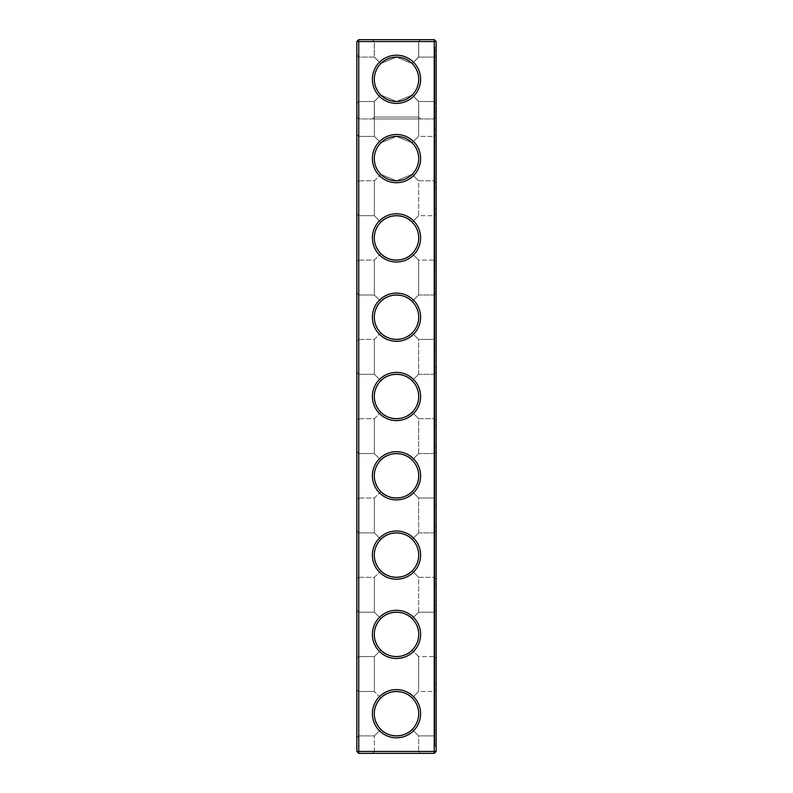 <?xml version="1.0" encoding="UTF-8"?>
<svg xmlns="http://www.w3.org/2000/svg" width="793" height="793" viewBox="0 0 793 793"><rect width="100%" height="100%" fill="white"/><g stroke="black" fill="none" stroke-linecap="round" stroke-linejoin="round"><path stroke-width="0.59" stroke-dasharray="3.96 2.97" d="M356.85 713.7L356.85 737.807L356.85 713.7M358.753 713.7L358.753 735.904L358.753 713.7M374.296 713.7C374.395 719.816 376.576 725.06 380.848 729.441C372.214 718.944 372.214 708.456 380.848 697.959C376.576 702.34 374.395 707.584 374.296 713.7M380.848 697.959L374.355 691.496L380.848 697.959C385.695 689.87 407.156 689.771 412.152 697.959C416.424 702.34 418.605 707.584 418.704 713.7C418.605 719.816 416.424 725.06 412.152 729.441L418.645 735.904L412.152 729.441C407.305 737.53 385.844 737.629 380.848 729.441L374.355 735.904L380.848 729.441C385.695 737.53 407.156 737.629 412.152 729.441C416.424 725.06 418.605 719.816 418.704 713.7A22.204 22.204 0 0 1 385.398 732.93A22.204 22.204 0 0 1 385.398 694.47A22.204 22.204 0 0 1 418.704 713.7C418.605 707.584 416.424 702.34 412.152 697.959C407.305 689.87 385.844 689.771 380.848 697.959C372.214 708.456 372.214 718.944 380.848 729.441L374.355 735.904L380.848 729.441C372.214 718.944 372.214 708.456 380.848 697.959L374.355 691.496L380.848 697.959C385.695 689.87 407.156 689.761 412.152 697.959L418.645 691.496L418.645 656.604L412.152 650.141C407.305 658.23 385.844 658.329 380.848 650.141C385.695 658.23 407.156 658.329 412.152 650.141C416.424 645.76 418.605 640.516 418.704 634.4C418.605 640.516 416.424 645.76 412.152 650.141C407.305 658.23 385.844 658.339 380.848 650.141L374.355 656.604L380.848 650.141C372.214 639.644 372.214 629.156 380.848 618.659C376.576 623.04 374.395 628.284 374.296 634.4C374.395 640.516 376.576 645.76 380.848 650.141L374.355 656.604L380.848 650.141C372.214 639.644 372.214 629.156 380.848 618.659L374.355 612.196L380.848 618.659C385.695 610.57 407.156 610.471 412.152 618.659C416.424 623.04 418.605 628.284 418.704 634.4C418.605 628.284 416.424 623.04 412.152 618.659L418.645 612.196L412.152 618.659C407.305 610.57 385.844 610.471 380.848 618.659C372.214 629.156 372.214 639.644 380.848 650.141C385.695 658.23 407.156 658.339 412.152 650.141L418.645 656.604L434.247 656.604L434.247 612.196L434.247 656.604L434.247 612.196L434.247 656.604L436.15 658.507L436.15 610.293L436.15 658.507L436.15 610.293L436.15 658.507L434.247 656.604L418.645 656.604L418.645 691.496L412.152 697.959C407.305 689.87 385.844 689.761 380.848 697.959M356.85 751.447L358.753 751.447L358.753 753.35L434.247 753.35L358.753 753.35L356.85 751.447L358.753 751.447L356.85 751.447L358.753 753.35L356.85 751.447L356.85 41.553L358.753 39.65L434.247 39.65L434.247 751.447L434.247 118.95L436.15 117.047L436.15 751.447L434.247 753.35L434.247 118.95L436.15 117.047L436.15 751.447L434.247 753.35L358.753 753.35L358.753 118.95L356.85 117.047L358.753 118.95L434.247 118.95L358.753 118.95L358.753 751.447L358.753 39.65M356.85 182.707L356.85 134.493L356.85 182.707L356.85 134.493L356.85 182.707L358.753 180.804L358.753 136.396L358.753 180.804L358.753 136.396L358.753 180.804L374.355 180.804L380.848 174.341C372.214 163.844 372.214 153.356 380.848 142.859C372.214 153.356 372.214 163.844 380.848 174.341C372.214 163.844 372.214 153.356 380.848 142.859L374.355 136.396L380.848 142.859C376.576 147.24 374.395 152.484 374.296 158.6C374.395 164.716 376.576 169.96 380.848 174.341L374.355 180.804L358.753 180.804L356.85 182.707M356.85 262.007L356.85 213.793L356.85 262.007L356.85 213.793L356.85 262.007L358.753 260.104L358.753 215.696L358.753 260.104L358.753 215.696L358.753 260.104L374.355 260.104L380.848 253.641C372.214 243.144 372.214 232.656 380.848 222.159C372.214 232.656 372.214 243.144 380.848 253.641C372.214 243.144 372.214 232.656 380.848 222.159L374.355 215.696L380.848 222.159C376.576 226.54 374.395 231.784 374.296 237.9C374.395 244.016 376.576 249.26 380.848 253.641L374.355 260.104L358.753 260.104L356.85 262.007M356.85 79.3L356.85 55.193L356.85 79.3M356.85 499.907L356.85 451.693L356.85 499.907L356.85 451.693L356.85 499.907L358.753 498.004L358.753 453.596L358.753 498.004L358.753 453.596L358.753 498.004L374.355 498.004L380.848 491.541C372.214 481.044 372.214 470.556 380.848 460.059C372.214 470.556 372.214 481.044 380.848 491.541C372.214 481.044 372.214 470.556 380.848 460.059L374.355 453.596L380.848 460.059C376.576 464.44 374.395 469.684 374.296 475.8C374.395 481.916 376.576 487.16 380.848 491.541L374.355 498.004L358.753 498.004L356.85 499.907M356.85 658.507L356.85 610.293L356.85 658.507L356.85 610.293L356.85 658.507L358.753 656.604L358.753 612.196L358.753 656.604L358.753 612.196L358.753 656.604L374.355 656.604L374.355 691.496L374.355 656.604L358.753 656.604L356.85 658.507M356.85 579.207L356.85 530.993L356.85 579.207L356.85 530.993L356.85 579.207L358.753 577.304L358.753 532.896L358.753 577.304L358.753 532.896L358.753 577.304L374.355 577.304L380.848 570.841C372.214 560.344 372.214 549.856 380.848 539.359C372.214 549.856 372.214 560.344 380.848 570.841C372.214 560.344 372.214 549.856 380.848 539.359L374.355 532.896L380.848 539.359C376.576 543.74 374.395 548.984 374.296 555.1C374.395 561.216 376.576 566.46 380.848 570.841L374.355 577.304L358.753 577.304L356.85 579.207M356.85 341.307L356.85 293.093L356.85 341.307L356.85 293.093L356.85 341.307L358.753 339.404L358.753 294.996L358.753 339.404L358.753 294.996L358.753 339.404L374.355 339.404L380.848 332.941C372.214 322.444 372.214 311.956 380.848 301.459C372.214 311.956 372.214 322.444 380.848 332.941C372.214 322.444 372.214 311.956 380.848 301.459L374.355 294.996L380.848 301.459C376.576 305.84 374.395 311.084 374.296 317.2C374.395 323.316 376.576 328.56 380.848 332.941L374.355 339.404L358.753 339.404L356.85 341.307M356.85 420.607L356.85 372.393L356.85 420.607L356.85 372.393L356.85 420.607L358.753 418.704L358.753 374.296L358.753 418.704L358.753 374.296L358.753 418.704L374.355 418.704L380.848 412.241C372.214 401.744 372.214 391.256 380.848 380.759C372.214 391.256 372.214 401.744 380.848 412.241C372.214 401.744 372.214 391.256 380.848 380.759L374.355 374.296L380.848 380.759C376.576 385.14 374.395 390.384 374.296 396.5C374.395 402.616 376.576 407.86 380.848 412.241L374.355 418.704L358.753 418.704L356.85 420.607M418.645 751.447L374.355 751.447L418.645 751.447L418.645 735.904L412.152 729.441C407.305 737.53 385.844 737.639 380.848 729.441C385.695 737.53 407.156 737.639 412.152 729.441L418.645 735.904L434.247 735.904L434.247 691.496L434.247 735.904L434.247 691.496L434.247 735.904L436.15 737.807L436.15 689.593L436.15 737.807L436.15 689.593L436.15 737.807L434.247 735.904L418.645 735.904L418.645 751.447L374.355 751.447L418.645 751.447L420.548 753.35L372.452 753.35L420.548 753.35L372.452 753.35L420.548 753.35L418.645 751.447M418.704 713.7A22.204 22.204 0 0 1 385.398 732.93A22.204 22.204 0 0 1 385.398 694.47A22.204 22.204 0 0 1 418.704 713.7A22.204 22.204 0 0 1 385.398 732.93A22.204 22.204 0 0 1 385.398 694.47A22.204 22.204 0 0 1 418.704 713.7C418.605 719.816 416.424 725.06 412.152 729.441C416.424 725.06 418.605 719.816 418.704 713.7C418.605 707.584 416.424 702.34 412.152 697.959C416.424 702.34 418.605 707.584 418.704 713.7M356.85 41.553L436.15 41.553L434.247 39.65M356.85 103.407L358.753 101.504L358.753 57.096L358.753 101.504L358.753 57.096L358.753 101.504L358.753 57.096L358.753 101.504L358.753 57.096L358.753 101.504L374.296 101.504L380.799 95.001C372.234 84.534 372.234 74.066 380.799 63.599C372.234 74.066 372.234 84.534 380.799 95.001L374.296 101.504L358.753 101.504L374.355 101.504L380.848 95.041C372.214 84.544 372.214 74.056 380.848 63.559C372.214 74.056 372.214 84.544 380.848 95.041C372.214 84.544 372.214 74.056 380.848 63.559L374.355 57.096L380.848 63.559C376.576 67.94 374.395 73.184 374.296 79.3C374.395 85.416 376.576 90.66 380.848 95.041L374.355 101.504L358.753 101.504L356.85 103.407M356.85 737.807L358.753 735.904L358.753 691.496L358.753 735.904L374.355 735.904L358.753 735.904L356.85 737.807M420.607 713.7A24.107 24.107 0 0 1 384.446 734.576A24.107 24.107 0 0 1 384.446 692.824A24.107 24.107 0 0 1 420.607 713.7A24.107 24.107 0 0 1 384.446 734.576A24.107 24.107 0 0 1 384.446 692.824A24.107 24.107 0 0 1 420.607 713.7A24.107 24.107 0 0 1 384.446 734.576A24.107 24.107 0 0 1 384.446 692.824A24.107 24.107 0 0 1 420.607 713.7M418.704 634.4A22.204 22.204 0 0 1 385.398 653.63A22.204 22.204 0 0 1 385.398 615.17A22.204 22.204 0 0 1 418.704 634.4A22.204 22.204 0 0 1 385.398 653.63A22.204 22.204 0 0 1 385.398 615.17A22.204 22.204 0 0 1 418.704 634.4A22.204 22.204 0 0 1 385.398 653.63A22.204 22.204 0 0 1 385.398 615.17A22.204 22.204 0 0 1 418.704 634.4C418.605 640.516 416.424 645.76 412.152 650.141C416.424 645.76 418.605 640.516 418.704 634.4C418.605 628.284 416.424 623.04 412.152 618.659C407.305 610.57 385.844 610.461 380.848 618.659L374.355 612.196L380.848 618.659C385.695 610.57 407.156 610.461 412.152 618.659C416.424 623.04 418.605 628.284 418.704 634.4M358.753 753.35L358.753 751.447L434.247 751.447L434.247 753.35L434.247 751.447L436.15 751.447L434.247 751.447L436.15 751.447L434.247 753.35M420.607 317.2A24.107 24.107 0 0 1 384.446 338.076A24.107 24.107 0 0 1 384.446 296.324A24.107 24.107 0 0 1 420.607 317.2A24.107 24.107 0 0 1 384.446 338.076A24.107 24.107 0 0 1 384.446 296.324A24.107 24.107 0 0 1 420.607 317.2A24.107 24.107 0 0 1 384.446 338.076A24.107 24.107 0 0 1 384.446 296.324A24.107 24.107 0 0 1 420.607 317.2M420.607 237.9A24.107 24.107 0 0 1 384.446 258.776A24.107 24.107 0 0 1 384.446 217.024A24.107 24.107 0 0 1 420.607 237.9A24.107 24.107 0 0 1 384.446 258.776A24.107 24.107 0 0 1 384.446 217.024A24.107 24.107 0 0 1 420.607 237.9A24.107 24.107 0 0 1 384.446 258.776A24.107 24.107 0 0 1 384.446 217.024A24.107 24.107 0 0 1 420.607 237.9M420.607 158.6A24.107 24.107 0 0 1 384.446 179.476A24.107 24.107 0 0 1 384.446 137.724A24.107 24.107 0 0 1 420.607 158.6A24.107 24.107 0 0 1 384.446 179.476A24.107 24.107 0 0 1 384.446 137.724A24.107 24.107 0 0 1 420.607 158.6A24.107 24.107 0 0 1 384.446 179.476A24.107 24.107 0 0 1 384.446 137.724A24.107 24.107 0 0 1 420.607 158.6M420.607 634.4A24.107 24.107 0 0 1 384.446 655.276A24.107 24.107 0 0 1 384.446 613.524A24.107 24.107 0 0 1 420.607 634.4A24.107 24.107 0 0 1 384.446 655.276A24.107 24.107 0 0 1 384.446 613.524A24.107 24.107 0 0 1 420.607 634.4A24.107 24.107 0 0 1 384.446 655.276A24.107 24.107 0 0 1 384.446 613.524A24.107 24.107 0 0 1 420.607 634.4M420.607 555.1A24.107 24.107 0 0 1 384.446 575.976A24.107 24.107 0 0 1 384.446 534.224A24.107 24.107 0 0 1 420.607 555.1A24.107 24.107 0 0 1 384.446 575.976A24.107 24.107 0 0 1 384.446 534.224A24.107 24.107 0 0 1 420.607 555.1A24.107 24.107 0 0 1 384.446 575.976A24.107 24.107 0 0 1 384.446 534.224A24.107 24.107 0 0 1 420.607 555.1M420.607 475.8A24.107 24.107 0 0 1 384.446 496.676A24.107 24.107 0 0 1 384.446 454.924A24.107 24.107 0 0 1 420.607 475.8A24.107 24.107 0 0 1 384.446 496.676A24.107 24.107 0 0 1 384.446 454.924A24.107 24.107 0 0 1 420.607 475.8A24.107 24.107 0 0 1 384.446 496.676A24.107 24.107 0 0 1 384.446 454.924A24.107 24.107 0 0 1 420.607 475.8M420.607 396.5A24.107 24.107 0 0 1 384.446 417.376A24.107 24.107 0 0 1 384.446 375.624A24.107 24.107 0 0 1 420.607 396.5A24.107 24.107 0 0 1 384.446 417.376A24.107 24.107 0 0 1 384.446 375.624A24.107 24.107 0 0 1 420.607 396.5A24.107 24.107 0 0 1 384.446 417.376A24.107 24.107 0 0 1 384.446 375.624A24.107 24.107 0 0 1 420.607 396.5M420.607 118.95L372.393 118.95L420.607 118.95L372.393 118.95L420.607 118.95L418.704 117.047L374.296 117.047L418.704 117.047L374.296 117.047L418.704 117.047L418.704 101.504L412.201 95.001C401.734 103.566 391.266 103.566 380.799 95.001C372.234 84.534 372.234 74.066 380.799 63.599L374.296 57.096L380.799 63.599C372.234 74.066 372.234 84.534 380.799 95.001C385.18 99.234 390.414 101.405 396.5 101.504C390.414 101.405 385.18 99.234 380.799 95.001C391.266 103.566 401.734 103.566 412.201 95.001C407.82 99.234 402.586 101.405 396.5 101.504C402.586 101.405 407.82 99.234 412.201 95.001C416.434 90.62 418.605 85.386 418.704 79.3A22.204 22.204 0 0 1 385.398 98.53A22.204 22.204 0 0 1 385.398 60.07A22.204 22.204 0 0 1 418.704 79.3C418.605 73.214 416.434 67.98 412.201 63.599C416.434 67.98 418.605 73.214 418.704 79.3C418.605 85.386 416.434 90.62 412.201 95.001C416.434 90.62 418.605 85.386 418.704 79.3C418.605 73.214 416.434 67.98 412.201 63.599L418.704 57.096L412.201 63.599C416.434 67.98 418.605 73.214 418.704 79.3C418.605 85.416 416.424 90.66 412.152 95.041L396.55 101.504L380.848 95.041L396.45 101.504L412.152 95.041L418.645 101.504L412.152 95.041C416.424 90.66 418.605 85.416 418.704 79.3C418.605 73.184 416.424 67.94 412.152 63.559C416.424 67.94 418.605 73.184 418.704 79.3C418.605 85.386 416.434 90.62 412.201 95.001L418.704 101.504L434.247 101.504L434.247 57.096L434.247 101.504L434.247 57.096L434.247 101.504L434.247 57.096L434.247 101.504L434.247 57.096L434.247 101.504L436.15 103.407L436.15 55.193L436.15 103.407L436.15 55.193L436.15 103.407L436.15 55.193L436.15 103.407L436.15 55.193L436.15 103.407L434.247 101.504L436.15 103.407L434.247 101.504L418.645 101.504L412.152 95.041L418.645 101.504L434.247 101.504L418.704 101.504L418.704 117.047L420.607 118.95M358.753 751.447L434.247 751.447L358.753 751.447M420.548 39.65L372.452 39.65L420.548 39.65L372.452 39.65L420.548 39.65L418.645 41.553L374.355 41.553L418.645 41.553L420.548 39.65M420.607 39.65L372.393 39.65L420.607 39.65L372.393 39.65L420.607 39.65L418.704 41.553L374.296 41.553L418.704 41.553L420.607 39.65M420.607 79.3A24.107 24.107 0 0 1 384.446 100.176A24.107 24.107 0 0 1 384.446 58.424A24.107 24.107 0 0 1 420.607 79.3M380.799 63.599L374.296 57.096L380.799 63.599C391.266 55.034 401.734 55.034 412.201 63.599L418.704 57.096L418.704 41.553L374.296 41.553L418.704 41.553L418.704 57.096L412.201 63.599C407.82 59.366 402.586 57.195 396.5 57.096C402.586 57.195 407.82 59.366 412.201 63.599C401.734 55.034 391.266 55.034 380.799 63.599C385.18 59.366 390.414 57.195 396.5 57.096C390.414 57.195 385.18 59.366 380.799 63.599M380.848 142.859L374.355 136.396L380.848 142.859L396.45 136.396L412.152 142.859C416.424 147.24 418.605 152.484 418.704 158.6A22.204 22.204 0 0 1 385.398 177.83A22.204 22.204 0 0 1 385.398 139.37A22.204 22.204 0 0 1 418.704 158.6A22.204 22.204 0 0 1 385.398 177.83A22.204 22.204 0 0 1 385.398 139.37A22.204 22.204 0 0 1 418.704 158.6A22.204 22.204 0 0 1 385.398 177.83A22.204 22.204 0 0 1 385.398 139.37A22.204 22.204 0 0 1 418.704 158.6C418.605 164.716 416.424 169.96 412.152 174.341L396.55 180.804L380.848 174.341L396.45 180.804L412.152 174.341L418.645 180.804L412.152 174.341C416.424 169.96 418.605 164.716 418.704 158.6C418.605 152.484 416.424 147.24 412.152 142.859L396.55 136.396L380.848 142.859L396.45 136.396L412.152 142.859L418.645 136.396L412.152 142.859C416.424 147.24 418.605 152.484 418.704 158.6C418.605 164.716 416.424 169.96 412.152 174.341L418.645 180.804L412.152 174.341L396.55 180.804L380.848 174.341L396.45 180.804L412.152 174.341C416.424 169.96 418.605 164.716 418.704 158.6C418.605 152.484 416.424 147.24 412.152 142.859L396.55 136.396L380.848 142.859M380.848 222.159L374.355 215.696L380.848 222.159C385.695 214.07 407.156 213.961 412.152 222.159L418.645 215.696L418.645 180.804L434.247 180.804L434.247 136.396L434.247 180.804L434.247 136.396L434.247 180.804L436.15 182.707L436.15 134.493L436.15 182.707L436.15 134.493L436.15 182.707L434.247 180.804L418.645 180.804L418.645 215.696L412.152 222.159C407.305 214.07 385.844 213.961 380.848 222.159C385.695 214.07 407.156 213.971 412.152 222.159C416.424 226.54 418.605 231.784 418.704 237.9A22.204 22.204 0 0 1 385.398 257.13A22.204 22.204 0 0 1 385.398 218.67A22.204 22.204 0 0 1 418.704 237.9A22.204 22.204 0 0 1 385.398 257.13A22.204 22.204 0 0 1 385.398 218.67A22.204 22.204 0 0 1 418.704 237.9A22.204 22.204 0 0 1 385.398 257.13A22.204 22.204 0 0 1 385.398 218.67A22.204 22.204 0 0 1 418.704 237.9C418.605 244.016 416.424 249.26 412.152 253.641C407.305 261.73 385.844 261.839 380.848 253.641C385.695 261.73 407.156 261.839 412.152 253.641L418.645 260.104L412.152 253.641C416.424 249.26 418.605 244.016 418.704 237.9C418.605 231.784 416.424 226.54 412.152 222.159C407.305 214.07 385.844 213.971 380.848 222.159M380.848 63.559L374.355 57.096L380.848 63.559L396.45 57.096L412.152 63.559C416.424 67.94 418.605 73.184 418.704 79.3C418.605 85.416 416.424 90.66 412.152 95.041L396.55 101.504L380.848 95.041L396.45 101.504L412.152 95.041C416.424 90.66 418.605 85.416 418.704 79.3C418.605 73.184 416.424 67.94 412.152 63.559L396.55 57.096L380.848 63.559L396.45 57.096L412.152 63.559L418.645 57.096L412.152 63.559L396.55 57.096L380.848 63.559M380.848 539.359L374.355 532.896L380.848 539.359C385.695 531.27 407.156 531.161 412.152 539.359C407.305 531.27 385.844 531.161 380.848 539.359C385.695 531.27 407.156 531.171 412.152 539.359L418.645 532.896L412.152 539.359C416.424 543.74 418.605 548.984 418.704 555.1A22.204 22.204 0 0 1 385.398 574.33A22.204 22.204 0 0 1 385.398 535.87A22.204 22.204 0 0 1 418.704 555.1A22.204 22.204 0 0 1 385.398 574.33A22.204 22.204 0 0 1 385.398 535.87A22.204 22.204 0 0 1 418.704 555.1A22.204 22.204 0 0 1 385.398 574.33A22.204 22.204 0 0 1 385.398 535.87A22.204 22.204 0 0 1 418.704 555.1C418.605 561.216 416.424 566.46 412.152 570.841L418.645 577.304L412.152 570.841C407.305 578.93 385.844 579.029 380.848 570.841C385.695 578.93 407.156 579.029 412.152 570.841C407.305 578.93 385.844 579.039 380.848 570.841C385.695 578.93 407.156 579.039 412.152 570.841L418.645 577.304L412.152 570.841C416.424 566.46 418.605 561.216 418.704 555.1C418.605 548.984 416.424 543.74 412.152 539.359C416.424 543.74 418.605 548.984 418.704 555.1C418.605 561.216 416.424 566.46 412.152 570.841C416.424 566.46 418.605 561.216 418.704 555.1C418.605 548.984 416.424 543.74 412.152 539.359C407.305 531.27 385.844 531.171 380.848 539.359M380.848 380.759L374.355 374.296L380.848 380.759C385.695 372.67 407.156 372.561 412.152 380.759C407.305 372.67 385.844 372.561 380.848 380.759C385.695 372.67 407.156 372.571 412.152 380.759L418.645 374.296L412.152 380.759C416.424 385.14 418.605 390.384 418.704 396.5A22.204 22.204 0 0 1 385.398 415.73A22.204 22.204 0 0 1 385.398 377.27A22.204 22.204 0 0 1 418.704 396.5A22.204 22.204 0 0 1 385.398 415.73A22.204 22.204 0 0 1 385.398 377.27A22.204 22.204 0 0 1 418.704 396.5A22.204 22.204 0 0 1 385.398 415.73A22.204 22.204 0 0 1 385.398 377.27A22.204 22.204 0 0 1 418.704 396.5C418.605 402.616 416.424 407.86 412.152 412.241C407.305 420.33 385.844 420.439 380.848 412.241C385.695 420.33 407.156 420.439 412.152 412.241L418.645 418.704L412.152 412.241C416.424 407.86 418.605 402.616 418.704 396.5C418.605 390.384 416.424 385.14 412.152 380.759C416.424 385.14 418.605 390.384 418.704 396.5C418.605 402.616 416.424 407.86 412.152 412.241L418.645 418.704L412.152 412.241C407.305 420.33 385.844 420.429 380.848 412.241C385.695 420.33 407.156 420.429 412.152 412.241C416.424 407.86 418.605 402.616 418.704 396.5C418.605 390.384 416.424 385.14 412.152 380.759C407.305 372.67 385.844 372.571 380.848 380.759M380.848 301.459L374.355 294.996L380.848 301.459C385.695 293.37 407.156 293.261 412.152 301.459C407.305 293.37 385.844 293.261 380.848 301.459C385.695 293.37 407.156 293.271 412.152 301.459L418.645 294.996L412.152 301.459C416.424 305.84 418.605 311.084 418.704 317.2A22.204 22.204 0 0 1 385.398 336.43A22.204 22.204 0 0 1 385.398 297.97A22.204 22.204 0 0 1 418.704 317.2A22.204 22.204 0 0 1 385.398 336.43A22.204 22.204 0 0 1 385.398 297.97A22.204 22.204 0 0 1 418.704 317.2A22.204 22.204 0 0 1 385.398 336.43A22.204 22.204 0 0 1 385.398 297.97A22.204 22.204 0 0 1 418.704 317.2C418.605 323.316 416.424 328.56 412.152 332.941C407.305 341.03 385.844 341.139 380.848 332.941C385.695 341.03 407.156 341.139 412.152 332.941L418.645 339.404L412.152 332.941C416.424 328.56 418.605 323.316 418.704 317.2C418.605 311.084 416.424 305.84 412.152 301.459L418.645 294.996L418.645 260.104L412.152 253.641L418.645 260.104L434.247 260.104L434.247 215.696L434.247 260.104L434.247 215.696L434.247 260.104L436.15 262.007L436.15 213.793L436.15 262.007L436.15 213.793L436.15 262.007L434.247 260.104L418.645 260.104L418.645 294.996L412.152 301.459C407.305 293.37 385.844 293.271 380.848 301.459M380.848 460.059L374.355 453.596L380.848 460.059C385.695 451.97 407.156 451.861 412.152 460.059C407.305 451.97 385.844 451.861 380.848 460.059C385.695 451.97 407.156 451.871 412.152 460.059C416.424 464.44 418.605 469.684 418.704 475.8A22.204 22.204 0 0 1 385.398 495.03A22.204 22.204 0 0 1 385.398 456.57A22.204 22.204 0 0 1 418.704 475.8A22.204 22.204 0 0 1 385.398 495.03A22.204 22.204 0 0 1 385.398 456.57A22.204 22.204 0 0 1 418.704 475.8A22.204 22.204 0 0 1 385.398 495.03A22.204 22.204 0 0 1 385.398 456.57A22.204 22.204 0 0 1 418.704 475.8C418.605 481.916 416.424 487.16 412.152 491.541C407.305 499.63 385.844 499.739 380.848 491.541C385.695 499.63 407.156 499.739 412.152 491.541L418.645 498.004L412.152 491.541C416.424 487.16 418.605 481.916 418.704 475.8C418.605 469.684 416.424 464.44 412.152 460.059L418.645 453.596L412.152 460.059L418.645 453.596L418.645 418.704L434.247 418.704L434.247 374.296L434.247 418.704L434.247 374.296L434.247 418.704L436.15 420.607L436.15 372.393L436.15 420.607L436.15 372.393L436.15 420.607L434.247 418.704L418.645 418.704L418.645 453.596L412.152 460.059C407.305 451.97 385.844 451.871 380.848 460.059M418.645 612.196L418.645 577.304L434.247 577.304L434.247 532.896L434.247 577.304L434.247 532.896L434.247 577.304L436.15 579.207L436.15 530.993L436.15 579.207L436.15 530.993L436.15 579.207L434.247 577.304L418.645 577.304L418.645 612.196L412.152 618.659L418.645 612.196L434.247 612.196L436.15 610.293L434.247 612.196L418.645 612.196M418.645 41.553L374.355 41.553L418.645 41.553L418.645 57.096L418.645 41.553M436.15 751.447L436.15 41.553M418.645 136.396L418.645 101.504L418.645 136.396L412.152 142.859L418.645 136.396L434.247 136.396L436.15 134.493L434.247 136.396L418.645 136.396M418.645 532.896L418.645 498.004L412.152 491.541L418.645 498.004L434.247 498.004L434.247 453.596L434.247 498.004L434.247 453.596L434.247 498.004L436.15 499.907L436.15 451.693L436.15 499.907L436.15 451.693L436.15 499.907L434.247 498.004L418.645 498.004L418.645 532.896L412.152 539.359L418.645 532.896L434.247 532.896L436.15 530.993L434.247 532.896L418.645 532.896M418.645 691.496L412.152 697.959L418.645 691.496L434.247 691.496L436.15 689.593L434.247 691.496L418.645 691.496M418.645 374.296L418.645 339.404L412.152 332.941L418.645 339.404L434.247 339.404L434.247 294.996L434.247 339.404L434.247 294.996L434.247 339.404L436.15 341.307L436.15 293.093L436.15 341.307L436.15 293.093L436.15 341.307L434.247 339.404L418.645 339.404L418.645 374.296L412.152 380.759L418.645 374.296L434.247 374.296L436.15 372.393L434.247 374.296L418.645 374.296M418.645 215.696L412.152 222.159L418.645 215.696L434.247 215.696L436.15 213.793L434.247 215.696L418.645 215.696M380.848 253.641C385.695 261.73 407.156 261.829 412.152 253.641C407.305 261.73 385.844 261.829 380.848 253.641M418.704 237.9C418.605 244.016 416.424 249.26 412.152 253.641C416.424 249.26 418.605 244.016 418.704 237.9C418.605 231.784 416.424 226.54 412.152 222.159C416.424 226.54 418.605 231.784 418.704 237.9M412.152 63.559L418.645 57.096L412.152 63.559M380.848 491.541C385.695 499.63 407.156 499.729 412.152 491.541C407.305 499.63 385.844 499.729 380.848 491.541M380.848 332.941C385.695 341.03 407.156 341.129 412.152 332.941C407.305 341.03 385.844 341.129 380.848 332.941M418.704 317.2C418.605 323.316 416.424 328.56 412.152 332.941C416.424 328.56 418.605 323.316 418.704 317.2C418.605 311.084 416.424 305.84 412.152 301.459C416.424 305.84 418.605 311.084 418.704 317.2M418.704 475.8C418.605 481.916 416.424 487.16 412.152 491.541C416.424 487.16 418.605 481.916 418.704 475.8C418.605 469.684 416.424 464.44 412.152 460.059C416.424 464.44 418.605 469.684 418.704 475.8M436.15 713.7L436.15 742.882L436.15 713.7M436.15 634.4L436.15 663.582L436.15 634.4M436.15 46.628L436.15 746.372L436.15 46.628L434.881 46.628L434.881 746.372L434.881 46.628L436.15 46.628M434.881 713.7L434.881 684.518L434.881 713.7M434.881 634.4L434.881 605.218L434.881 634.4M436.15 746.372L434.881 746.372L434.881 111.972L434.881 746.372L436.15 746.372M436.15 111.972L434.881 111.972L436.15 111.972M434.881 108.482L434.881 50.118L434.881 108.482L434.881 50.118L434.881 108.482L434.881 50.118L434.881 108.482L434.881 50.118L434.881 108.482L436.15 108.482L436.15 50.118L436.15 108.482L436.15 50.118L436.15 108.482L436.15 50.118L436.15 108.482L436.15 50.118L436.15 108.482L434.881 108.482M434.881 78.785L434.564 79.924L434.881 78.785M434.881 79.726L434.881 80.747L434.564 79.726M434.881 79.488L434.564 80.797L434.881 79.488M434.881 80.698L434.564 78.309L434.564 80.698M434.881 187.782L434.881 129.418L434.881 187.782L434.881 129.418L434.881 187.782L436.15 187.782L436.15 129.418L436.15 187.782L436.15 129.418L436.15 187.782L434.881 187.782M434.881 78.457L434.564 77.764L434.564 78.467M434.881 81.471L434.564 80.608L434.564 81.471M434.881 267.082L434.881 208.718L434.881 267.082L434.881 208.718L434.881 267.082L436.15 267.082L436.15 208.718L436.15 267.082L436.15 208.718L436.15 267.082L434.881 267.082M434.881 346.382L434.881 288.018L434.881 346.382L434.881 288.018L434.881 346.382L436.15 346.382L436.15 288.018L436.15 346.382L436.15 288.018L436.15 346.382L434.881 346.382M434.881 425.682L434.881 367.318L434.881 425.682L434.881 367.318L434.881 425.682L436.15 425.682L436.15 367.318L436.15 425.682L436.15 367.318L436.15 425.682L434.881 425.682M434.881 504.982L434.881 446.618L434.881 504.982L434.881 446.618L434.881 504.982L436.15 504.982L436.15 446.618L436.15 504.982L436.15 446.618L436.15 504.982L434.881 504.982M434.881 584.282L434.881 525.918L434.881 584.282L434.881 525.918L434.881 584.282L436.15 584.282L436.15 525.918L436.15 584.282L436.15 525.918L436.15 584.282L434.881 584.282M434.881 663.582L434.881 605.218L434.881 663.582L436.15 663.582L436.15 605.218L436.15 663.582L434.881 663.582M434.881 742.882L434.881 684.518L434.881 742.882L436.15 742.882L436.15 684.518L436.15 742.882L434.881 742.882M434.881 79.241L434.881 79.825L434.564 79.241M358.753 691.496L356.85 689.593L358.753 691.496L374.355 691.496L358.753 691.496M374.355 751.447L374.355 735.904L374.355 751.447L372.452 753.35L374.355 751.447M358.753 136.396L356.85 134.493L358.753 136.396L374.355 136.396L374.355 101.504L374.355 136.396L358.753 136.396M358.753 215.696L356.85 213.793L358.753 215.696L374.355 215.696L374.355 180.804L374.355 215.696L358.753 215.696M358.753 57.096L356.85 55.193L358.753 57.096L356.85 55.193L358.753 57.096L374.296 57.096L374.296 41.553L372.393 39.65L374.296 41.553L374.296 57.096L358.753 57.096L374.355 57.096L374.355 41.553L372.452 39.65L374.355 41.553L374.355 57.096L358.753 57.096M358.753 453.596L356.85 451.693L358.753 453.596L374.355 453.596L374.355 418.704L374.355 453.596L358.753 453.596M358.753 612.196L356.85 610.293L358.753 612.196L374.355 612.196L374.355 577.304L374.355 612.196L358.753 612.196M358.753 532.896L356.85 530.993L358.753 532.896L374.355 532.896L374.355 498.004L374.355 532.896L358.753 532.896M358.753 294.996L356.85 293.093L358.753 294.996L374.355 294.996L374.355 260.104L374.355 294.996L358.753 294.996M358.753 374.296L356.85 372.393L358.753 374.296L374.355 374.296L374.355 339.404L374.355 374.296L358.753 374.296M374.296 117.047L372.393 118.95L374.296 117.047L374.296 101.504L374.296 117.047M418.645 57.096L434.247 57.096L436.15 55.193L434.247 57.096L436.15 55.193L434.247 57.096L418.645 57.096M418.645 294.996L434.247 294.996L436.15 293.093L434.247 294.996L418.645 294.996M418.645 453.596L434.247 453.596L436.15 451.693L434.247 453.596L418.645 453.596M436.15 684.518L434.881 684.518L436.15 684.518M436.15 605.218L434.881 605.218L436.15 605.218M436.15 50.118L434.881 50.118L436.15 50.118M436.15 129.418L434.881 129.418L436.15 129.418M436.15 208.718L434.881 208.718L436.15 208.718M436.15 288.018L434.881 288.018L436.15 288.018M436.15 367.318L434.881 367.318L436.15 367.318M436.15 446.618L434.881 446.618L436.15 446.618M436.15 525.918L434.881 525.918L436.15 525.918"/><path stroke-width="1.19" d="M434.247 753.35L436.15 751.447L436.15 41.553L356.85 41.553L356.85 751.447L358.753 753.35L434.247 753.35L434.247 39.65L358.753 39.65L358.753 753.35M356.85 751.447L436.15 751.447M356.85 41.553L358.753 39.65M420.607 79.3A24.107 24.107 0 0 1 384.446 100.176A24.107 24.107 0 0 1 384.446 58.424A24.107 24.107 0 0 1 420.607 79.3M420.607 158.6A24.107 24.107 0 0 1 384.446 179.476A24.107 24.107 0 0 1 384.446 137.724A24.107 24.107 0 0 1 420.607 158.6M420.607 237.9A24.107 24.107 0 0 1 384.446 258.776A24.107 24.107 0 0 1 384.446 217.024A24.107 24.107 0 0 1 420.607 237.9M420.607 317.2A24.107 24.107 0 0 1 384.446 338.076A24.107 24.107 0 0 1 384.446 296.324A24.107 24.107 0 0 1 420.607 317.2M420.607 396.5A24.107 24.107 0 0 1 384.446 417.376A24.107 24.107 0 0 1 384.446 375.624A24.107 24.107 0 0 1 420.607 396.5M420.607 475.8A24.107 24.107 0 0 1 384.446 496.676A24.107 24.107 0 0 1 384.446 454.924A24.107 24.107 0 0 1 420.607 475.8M420.607 555.1A24.107 24.107 0 0 1 384.446 575.976A24.107 24.107 0 0 1 384.446 534.224A24.107 24.107 0 0 1 420.607 555.1M420.607 634.4A24.107 24.107 0 0 1 384.446 655.276A24.107 24.107 0 0 1 384.446 613.524A24.107 24.107 0 0 1 420.607 634.4M420.607 713.7A24.107 24.107 0 0 1 384.446 734.576A24.107 24.107 0 0 1 384.446 692.824A24.107 24.107 0 0 1 420.607 713.7M418.704 79.3A22.204 22.204 0 0 1 385.398 98.53A22.204 22.204 0 0 1 385.398 60.07A22.204 22.204 0 0 1 418.704 79.3M418.704 158.6A22.204 22.204 0 0 1 385.398 177.83A22.204 22.204 0 0 1 385.398 139.37A22.204 22.204 0 0 1 418.704 158.6M418.704 237.9A22.204 22.204 0 0 1 385.398 257.13A22.204 22.204 0 0 1 385.398 218.67A22.204 22.204 0 0 1 418.704 237.9M418.704 317.2A22.204 22.204 0 0 1 385.398 336.43A22.204 22.204 0 0 1 385.398 297.97A22.204 22.204 0 0 1 418.704 317.2M418.704 396.5A22.204 22.204 0 0 1 385.398 415.73A22.204 22.204 0 0 1 385.398 377.27A22.204 22.204 0 0 1 418.704 396.5M418.704 475.8A22.204 22.204 0 0 1 385.398 495.03A22.204 22.204 0 0 1 385.398 456.57A22.204 22.204 0 0 1 418.704 475.8M418.704 555.1A22.204 22.204 0 0 1 385.398 574.33A22.204 22.204 0 0 1 385.398 535.87A22.204 22.204 0 0 1 418.704 555.1M418.704 634.4A22.204 22.204 0 0 1 385.398 653.63A22.204 22.204 0 0 1 385.398 615.17A22.204 22.204 0 0 1 418.704 634.4M418.704 713.7A22.204 22.204 0 0 1 385.398 732.93A22.204 22.204 0 0 1 385.398 694.47A22.204 22.204 0 0 1 418.704 713.7M436.15 41.553L434.247 39.65"/></g></svg>
